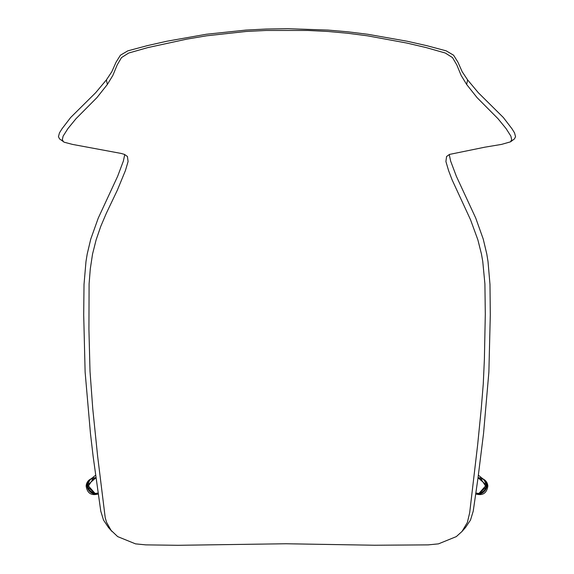 <?xml version="1.0" encoding="UTF-8"?>
<svg xmlns="http://www.w3.org/2000/svg" width="574" height="574" viewBox="0 0 574 574"><rect width="100%" height="100%" fill="white"/><g stroke="black" fill="none" stroke-linecap="round" stroke-linejoin="round"><path stroke-width="0.86" d="M467.602 79.894L462.142 71.664L457.93 62.164L453.582 55.204L446.177 50.842L426.762 45.662L407.203 41.242L367.726 34.268L347.88 31.814L327.962 30.078L288.026 28.7L265.999 29.044L246.038 30.078L206.26 34.268L166.797 41.242L147.238 45.662L127.823 50.842L120.418 55.204L116.07 62.164L111.858 71.664L106.398 79.894L107.36 84.457L112.87 75.395L117.182 64.927L121.509 57.579L128.698 53.03L147.733 47.613L186.887 39.111L206.597 35.803L246.16 31.47L266.085 30.465L307.915 30.458L327.84 31.462L347.657 33.256L367.389 35.81L406.765 43.043L426.267 47.613L445.302 53.03L452.491 57.579L456.818 64.927L461.13 75.395L466.64 84.457L467.602 79.894L478.3 92.694L503.355 117.519L512.001 128.798L514.548 132.917L515.545 136.662L514.469 138.886L510.53 141.828L511.678 139.669L510.874 136.131L506.103 128.626L497.995 118.696L477.073 97.63L466.64 84.457M106.398 79.894L95.693 92.694L70.638 117.527L61.999 128.798L59.452 132.917L58.455 136.662L59.531 138.886L64.245 142.223L72.432 144.39L121.186 153.445L124.501 154.42L127.428 156.494L128.088 161.538L125.448 170.5L117.34 190.188L106.362 213.212L100.766 226.371L96.138 239.81L92.529 254.138L90.29 268.897L89.092 283.908L88.927 329.347L90.01 371.306L92.766 408.824L97.63 456.23L105.229 517.798L106.621 522.44L111.091 530.376L117.692 536.618L135.507 543.858L145.853 544.877L177.99 545.3L285.981 543.757L374.506 545.235L428.147 544.877L438.493 543.858L456.308 536.611L462.02 531.452L467.38 522.44L469.683 512.74L477.676 444.577L481.234 408.824L483.265 383.949L484.384 359.41L485.303 314.208L484.908 283.908L482.756 261.457L481.471 254.138L477.862 239.81L470.544 219.785L452.075 179.791L448.552 170.5L445.912 161.538L446.572 156.494L449.499 154.42L484.836 147.188L501.568 144.39L510.53 141.828M124.766 154.528L123.381 161.029L117.648 176.261L98.247 218.12L90.785 239.021L87.219 253.952L85.985 261.543L84.012 284.517L83.704 314.968L85.124 372.146L90.448 433.413L93.167 456.653L100.766 511.125L103.514 520.08L108.486 527.52L111.98 531.452M462.02 531.452L465.514 527.52L470.486 520.08L473.234 511.125L477.92 478.587L483.552 433.413L488.876 372.146L490.296 314.968L489.988 284.517L488.015 261.543L486.781 253.952L483.215 239.021L475.753 218.12L456.352 176.261L450.619 161.029L449.234 154.528M107.36 84.457L96.927 97.63L76.005 118.696L67.897 128.626L63.126 136.131L62.322 139.669L63.47 141.828M487.85 485.905L487.857 485.999C486.802 493.26 482.734 495.914 475.667 493.97M483.021 478.931C485.913 480.409 487.527 482.763 487.857 485.999M98.333 493.97C91.266 495.914 87.198 493.26 86.143 485.999L86.15 485.905C86.509 482.547 88.209 480.151 91.23 478.73M478.917 493.446L475.803 493.037L478.917 493.446C486.695 490.67 488.244 485.977 483.566 479.369C490.77 484.621 483.172 496.18 475.803 493.037L478.917 493.446L486.228 487.032L480.251 477.855L478.034 477.762L486.4 485.016L478.917 493.446M95.083 493.446L87.6 485.016L95.966 477.762L93.749 477.855L87.772 487.032L95.083 493.446L98.197 493.037C90.828 496.18 83.23 484.621 90.434 479.369C85.756 485.977 87.305 490.67 95.083 493.446M478.034 477.762L483.566 479.369L478.386 475.229M475.774 493.217C483.114 497.034 491.502 485.188 484.033 479.742L483.566 479.369M95.614 475.229L89.967 479.742C82.498 485.188 90.886 497.034 98.226 493.224M90.434 479.369L95.966 477.762"/></g></svg>
